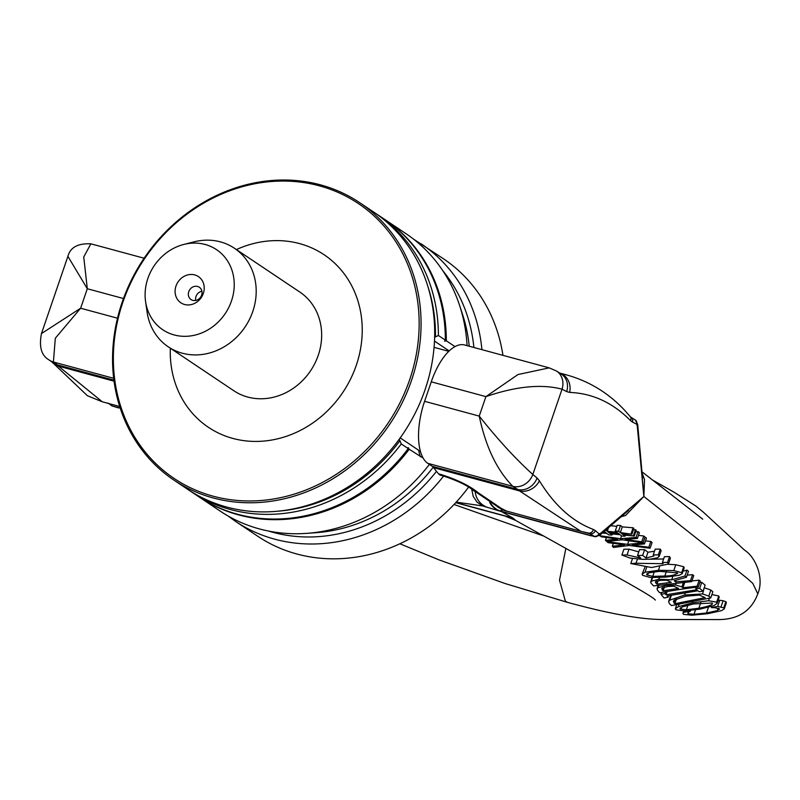 <?xml version="1.0" encoding="UTF-8"?>
<svg xmlns="http://www.w3.org/2000/svg" width="800" height="800" viewBox="0 0 800 800"><rect width="100%" height="100%" fill="white"/><g stroke="black" fill="none" stroke-linecap="round" stroke-linejoin="round"><path stroke-width="1.2" d="M384.49 219.28A166.95 148.22 123.8 0 1 384.97 219.6A166.95 148.22 123.8 0 1 446.32 340.8L444.58 341.24L445.36 340.16A166.95 148.22 -56.2 0 0 384.01 218.96L377.04 214.29A166.95 148.22 -56.2 0 0 375.19 213.07M189.37 490.44A166.95 148.22 -56.2 0 0 191.21 491.69L198.18 496.36A166.95 148.22 -56.2 0 0 408.23 448.61L408.17 447.57L409.19 449.25A166.95 148.22 123.8 0 1 199.14 497A166.95 148.22 123.8 0 1 198.66 496.68M191.21 491.69A166.95 148.22 -56.2 0 0 401.26 443.94L408.23 448.61M445.36 340.16L438.39 335.49L434.64 337.3M434.5 341.11L449.2 350.96M455.01 346.62L446.32 340.8M438.39 335.49A166.95 148.22 -56.2 0 0 377.04 214.29M409.19 449.25L423.11 458.06M420.26 456.67L418.53 450.17L400.2 437.89M399.28 439.16L401.26 443.94M384.97 219.6L405.97 233.67A166.95 148.22 123.8 0 1 459.6 305.45A166.95 148.22 123.8 0 1 467.08 345.64M429.38 464.39A166.95 148.22 123.8 0 1 306.93 533.35A166.95 148.22 123.8 0 1 220.14 511.07L199.14 497M399.76 440.93A164.72 146.25 123.8 0 1 277.4 511.24M427.92 286.56A164.72 146.25 123.8 0 1 435.47 336.62M413.42 239.04L443.42 258.75A166.95 148.22 123.8 0 1 502.94 355.34M468.64 487.05A166.95 148.22 123.8 0 1 257.58 536.15L235.45 521.33A166.95 148.22 123.8 0 0 443.61 476.04M565.86 548.4L559.5 580.15L565.43 601.32L567.73 602.43C609.56 613.83 641.23 619.53 662.73 619.51L718 619.58C738.09 619.63 751.35 611.06 757.78 593.86L752.81 583.38L746.75 578.01L643.85 496.46L637.22 425.59A3.66 2.09 -10 0 0 637.69 424.35L635.18 419.9A3.83 3.32 115.1 0 0 635.01 419.8M621.9 555.06L630.11 558.08L642.77 559.36L649.96 559.18L657.29 557.87L659.14 556.49L658.32 554.89L653.23 554.87L653.82 556.02L645.97 558.02A7967.64 2957.99 105.8 0 0 642.65 555.41A874.88 804.07 -53 0 0 637.55 555.45A6632.33 2462.26 -74.2 0 1 640.75 558.02L627.02 554.96A1441.51 1324.84 -53 0 0 621.9 555.06L623.88 549.26A1350.4 1241.11 127 0 1 629.01 549.17L627.02 554.96M637.55 555.45L639.53 549.67A856.59 787.26 127 0 1 644.63 549.64A8716.59 3236.04 -74.2 0 1 647.95 552.24L645.97 558.02M644.63 549.64L642.65 555.41M647.95 552.24L654.47 551.24M658.32 554.89L660.29 549.12L655.2 549.11L653.23 554.87M660.29 549.12L661.12 550.72L659.14 556.49M629.01 549.17L638.76 551.9M667.55 562.39L662.43 562.48L663.04 563.7L635.98 563.28A1321.08 1214.16 -53 0 0 630.8 563.54L651.52 567.52L668.41 564.07L667.55 562.39L669.54 556.59L670.4 558.26L668.41 564.07M662.43 562.48L664.41 556.69L669.54 556.59M637.42 559.08L635.98 563.28M642.94 559.36L663.63 558.98M632.52 558.51L630.8 563.54M625.19 539.46L637.42 538.45L636.07 537.41L620.58 538.72L600.01 535.75L601.26 536.8L617.59 539.08L605.44 540.34L606.75 541.47L622.17 539.81L643.04 542.78L641.77 541.8L625.19 539.46M600.33 534.79L600.01 535.75M621.55 535.9L620.58 538.72M635.67 531.92L638.06 531.6L636.07 537.41M638.06 531.6L639.4 532.64L637.42 538.45M638.47 535.36L643.75 536L641.77 541.8M643.75 536L645.02 536.99L643.04 542.78M606.4 537.52L605.44 540.34M683.53 582.28L681.95 586.87L675.45 584.99L666.21 585.39L657.97 587.75L657.02 589.02L657.67 590.48A1458.96 515.89 -74 0 1 659.69 592.79C678.83 589.47 691.69 587.58 698.26 587.13L697.11 586.16L682.91 587.76L684.82 582.17M691.9 580.94L699.17 580.15L700.32 581.12L698.26 587.13M699.17 580.15L697.11 586.16M682.86 587.77L681.91 586.87M662.22 588.02L667.51 586.53L673.69 586.2L678.54 588.37L663.1 590.81L662.2 589.83L662.22 588.02L661.71 588.61M664.36 587.14L663.1 590.81M658.85 585.18L657.97 587.75M719.26 608.64L717.38 610.6L706.51 613L694 614.29L687.94 613.75L688.03 612.5L690.12 611.31L683.91 612.27L682.9 613.32L683.55 614.36L691.96 615.19L707.81 613.7L721.59 610.63L724.27 608.88L723.75 607.85L717.61 606.45L711.4 607.6L715.58 607.77L719.55 609.25M688.47 612.21L687.94 613.75L688.03 612.5M711.82 606.37L711.4 607.6M718.05 600.58L719.73 600.27L717.61 606.45M719.73 600.27L723.12 600.75L721.01 606.92M723.12 600.75L725.86 601.69L726.37 602.73L724.27 608.88M683.72 610.91L682.9 613.32M684.38 610.9L683.91 612.27M690.4 610.49L690.12 611.31M690.53 610.47L690.22 611.37M651.46 583.64A1859.4 657.49 -74 0 1 653.57 585.92L691.68 581.6L693.72 575.63L692.56 574.68L690.52 580.63L675.51 581.91L674.21 580.73L686.44 577.24L684.93 576.01L671.66 579.82L658.78 579.29L651.38 581.18L650.63 582.34L651.46 583.64M691.67 581.6L690.52 580.63M687.16 575.14L692.56 574.68M676.12 580.14L675.51 581.91M655.79 581.49L660.33 580.38L666.79 580.19L671.29 582.36L656.9 584.15L655.81 583.01L655.79 581.49L655.36 581.98M658.08 580.71L656.9 584.15M683.03 571.2L686.96 570.09L688.46 571.32L686.44 577.24M686.96 570.09L684.93 576.01M672.84 576.39L671.66 579.82M708.55 600.73L692.36 602.89L678.26 606.73L675.37 608.74L675.86 609.78L684.02 610.91L700.11 609.12L714.11 605.52L717.1 603.37L716.64 602.16L708.55 600.73L709.45 598.11M712.13 603.01C713.59 604.53 709.17 606.27 698.87 608.24L686.35 609.78L680.32 609.05L682.39 606.85L693.54 603.96L712.13 603.01L712.41 603.78M680.83 607.57L680.32 609.05L680 608.36M711.9 594.55L718.76 595.98L719.21 597.18L717.1 603.37M650.37 577.51L665.99 577.1L679.4 575.23L682.17 573.71L681.67 572.64L673.79 570.58L658.44 570.29L645 572.22L642.15 574.07L642.57 575.31L650.37 577.51M668.31 564.29L675.79 564.74L683.68 566.74L684.19 567.81L682.17 573.71M677.37 572.86C676.02 574.85 671.83 575.9 664.82 576.03L652.71 576.38L646.92 574.91L648.97 572.77L659.62 571.34L677.37 572.86L677.68 573.53M647.46 573.35L646.92 574.91L646.64 574.11M642.15 574.07L644.91 567.28M708.78 596.15L702.63 593.93L684.63 595.03L669.69 600.2L668.59 601.59L669.55 603.81A390.44 138.06 106 0 0 671.49 605.57L710.76 597.89A4188.21 1480.97 106 0 0 708.78 596.16L710.86 590.06A7005.1 2477.03 -74 0 1 712.85 591.77L710.76 597.89M685.71 596.21L699.34 595.1L705.15 597.62L674.86 603.73A372.97 131.88 -74 0 1 674 602.91L673.36 601.26L674.17 600.2L685.71 596.21M676.53 598.83L674.86 603.73M704.21 587.81L702.63 593.93M704.71 587.87L710.86 590.06M629.12 545.47L650.11 548.25L648.83 547.26L632.21 545.07L644.48 543.9L643.14 542.86L627.58 544.37L606.93 541.62L608.17 542.68L624.57 544.79L612.33 546.29L613.64 547.44L629.16 545.47M613.34 543.35L612.33 546.29M645.52 540.86L650.81 541.48L652.08 542.47L650.1 548.25M650.81 541.48L648.83 547.26M644.99 537.09L646.46 538.11L644.48 543.9M645.12 537.06L643.14 542.86M628.81 540.76L627.58 544.37M699.14 591.7A291.05 269.51 128 0 1 703.05 591.21A8110.37 2867.86 106 0 0 699.69 588.34L695.8 588.77L696.9 589.73L666.02 594.77L664.99 593.59L661 594.33L664.09 598.01L668.1 597.2L667.08 596L698.04 590.73L699.14 591.7M667.14 591.49L666.02 594.77M665.62 591.76L664.99 593.59M696.29 587.35L695.8 588.77M699.83 582.56L701.75 582.32L699.69 588.34M701.75 582.32A6918.19 2446.3 -74 0 1 705.12 585.16L703.05 591.21M668.62 595.7L668.1 597.2M661.65 592.45L661 594.33M608.67 534.89L611.93 535.05L610.38 533.79L619.99 534.68L621.72 536.04L624.99 536.21L625.33 535.2M624.97 536.21L623.45 535.02L634.27 536.02L622.7 534.42L621.07 533.17M633.48 529.56L636.25 530.21L634.27 536.02M635.48 529.62L633.49 535.43M623.06 533.36L622.7 534.42M621.09 533.17L631.89 534.2L620.32 532.58L622.27 526.88L633.1 527.79L633.88 528.38L631.89 534.2M633.1 527.79L631.11 533.61M620.31 532.57L618.51 531.18L615.26 530.99L616.85 532.22L607.25 531.29L605.82 530.15M615.26 530.99L617.21 525.29L620.47 525.49L622.27 526.88M620.47 525.49L618.52 531.18M609.56 533.18L607.93 531.88L617.67 532.82L619.3 534.1L609.56 533.18L609.94 532.07M610.93 525.76L616.86 526.34M608.4 527.94L607.25 531.29M604.2 531.52L606.14 532.84L602.41 532.49M601.8 532.98L606.88 533.45L608.68 534.89M612.32 533.96L611.95 535.05M625.63 515.42L643.88 496.45L644.51 479.6L641.9 472.46M515.81 520.5L512.84 517.98L501.41 511.55M67.91 256.34L87.3 288.74L83.74 257L90.86 243.82C77.94 243.22 70.29 247.4 67.91 256.34L41.47 333.57L80.63 308.22L55.33 338.21L53.4 362A16.82 15.15 131.8 0 1 49.05 359.93A16.82 15.15 131.8 0 1 49.03 359.92L49.03 359.92C41.4 355.59 38.88 346.81 41.47 333.57M113.68 378.31L53.4 362A1860.69 246.09 18.9 0 1 57.33 364.84A16.22 14.63 132.9 0 1 53.09 362.81L49.05 359.93M113.91 380.15L57.33 364.84L58.41 366.13A15.82 13.52 151.9 0 1 52.17 362.15M114.05 381.18L58.41 366.13L102.32 401.8L119.69 406.5M109.2 403.66A2451.89 324.28 -161.1 0 0 112.38 406.01A3.83 3.46 134 0 1 111.21 405.4M111.69 405.72A3.82 3.49 124.7 0 0 112.49 406.1A7.42 0.62 -71.7 0 1 112.47 406.03L112.83 406.16M120.22 408.13L112.47 406.03L118.48 407.91M427.77 463.32L512.83 486.34A16.82 14.43 -52.6 0 0 532.83 474.49C515.76 459.09 497.9 439.62 479.24 416.1C485.73 446.83 496.93 470.24 512.83 486.34A1860.69 246.09 -161.1 0 0 517.8 489.46L432.22 466.3L427.77 463.32A51.94 22.89 105.1 0 1 424.59 401.31L431.26 381.83A51.94 22.89 -74.9 0 1 464.69 344.99L549.2 367.86L556.5 371.03A16.82 14.65 116.8 0 1 562.04 389.18C541.54 383.8 516.16 386.27 485.91 396.62L518 374.53L549.2 367.87M432.22 466.3A22.26 9.81 -74.9 0 1 433.65 467.68A424.79 187.22 105.1 0 0 438.58 473.86A18.55 8.18 105.1 0 0 440.66 475.25L443.06 475.9A18.55 8.18 -74.9 0 1 440.98 474.51L438.58 473.86M639.01 441.94L643.91 496.25M561.13 373.96L556.48 371.02A16.82 14.65 116.8 0 1 556.5 371.03L556.5 371.03M561.3 374.08A16.22 14.08 115.9 0 1 566.68 391.6A1860.69 820.06 -74.9 0 1 562.04 389.18L532.83 474.49A1860.69 820.06 105.1 0 1 537.09 478.04A16.22 13.85 -52.1 0 1 517.8 489.46L519.57 490.93A15.82 12.71 -35.4 0 0 539.4 480.77L537.09 478.04M560.43 373.52A15.82 13.71 94.5 0 1 569.65 392.41L566.68 391.6M560.29 373.43L566.89 374.99L559.65 373.03M630.09 416.45A4.78 3.99 133.3 0 1 630.17 416.54A4.78 3.99 133.3 0 1 630.19 416.57A4.78 3.99 133.3 0 1 630.64 420.73C612.97 402.77 592.64 393.33 569.65 392.41M631.03 417.31A4.46 3.85 114.6 0 1 632.48 422.1L630.64 420.73M635.22 419.93A3.83 3.32 115.1 0 1 636.46 424.05A2451.89 1080.62 105.1 0 0 632.48 422.1M642.21 474.08L644.51 479.6M643.88 496.48L600.24 533.61A3.66 2.71 55 0 1 599.43 535.55A3.66 2.71 55 0 1 599.37 535.6M600.16 534.29L643.79 496.61M433.65 467.68L519.57 490.93L580.85 531.31L588.07 533A4.78 4.14 -71.2 0 0 588.3 533.06A4.78 4.14 -71.2 0 0 588.32 533.06A4.78 4.14 -71.2 0 0 593.41 529.48C572.32 521.49 554.32 505.25 539.4 480.77M588.07 533L590.02 533.77A4.46 3.77 -51.5 0 0 595.32 530.62L593.41 529.48M588.38 533.07L580.85 531.31M583.11 531.9L590.02 533.77A2451.89 324.28 18.9 0 1 594.34 536.44A3.83 3.26 -51.7 0 0 598.9 533.74A2451.89 1080.62 -74.9 0 1 595.32 530.62M600.24 533.61L599.01 533.82A3.82 3.29 -59.4 0 1 594.67 536.6A7.42 5.46 -79.4 0 1 594.28 536.43L599.42 535.55L628.57 510.34M591.05 535.81L499.95 510.9L595.19 536.74M497.37 506.76L502.73 509.94L506.81 511.25M506.73 511.16L501.17 508.32L478.39 492.88C469.82 485.85 457.34 479.73 440.98 474.51M505.16 510.67L580.89 531.32M503.17 509.9A22.26 3.97 110.3 0 0 502.73 509.94L499.95 510.9A18.55 18.13 -109.1 0 1 490.39 502.92M489.74 502.53A18.55 18.22 106.7 0 0 500.41 511.27L591.16 535.84M471.7 489.09L473.21 496.42L477.1 502.18L482.74 505.94L488.07 507.57A18.55 18.22 -73.3 0 1 488.05 507.56L500.43 511.28A18.55 18.22 106.7 0 0 500.89 511.41M502.66 509.68L498.76 507.44M501.34 511.53L512.77 517.97L504.34 515.85M443.22 475.94A18.55 8.18 -74.9 0 1 443.06 475.9C456.6 480.36 466.43 484.98 472.56 489.76A18.55 16.14 -48.5 0 0 472.56 489.76A18.55 16.14 -48.5 0 0 478.39 492.88M472.49 489.7A18.55 16.14 -48.5 0 0 472.54 489.75L498.59 507.36A18.55 16.7 -64.2 0 0 498.64 507.38A18.55 16.7 -64.2 0 0 501.17 508.32M500.87 508.45A18.55 18.21 110 0 0 505.11 510.66A18.55 18.21 110 0 0 505.15 510.68A18.55 18.21 110 0 0 505.47 510.79M488.05 507.56A18.55 18.22 -73.3 0 1 475.25 492.09M234.39 248.22L299.86 292.08A59.36 52.7 123.8 0 1 310.6 370.73A59.36 52.7 123.8 0 1 233.78 390.71L168.32 346.86A59.36 52.7 -56.2 0 0 245.14 326.87A59.36 52.7 -56.2 0 0 234.39 248.22A59.36 52.7 -56.2 0 0 194.13 241.83L183.79 244.45A48.23 42.82 123.8 0 1 233.82 278.33A48.23 42.82 123.8 0 1 195.94 334.87A48.23 42.82 123.8 0 1 145.57 301.5A48.23 42.82 123.8 0 1 147.88 278.4A48.23 42.82 123.8 0 1 183.79 244.45M122.16 302.25A166.95 148.22 -56.2 0 0 173.9 480.1A166.95 148.22 -56.2 0 0 389.96 423.89A166.95 148.22 -56.2 0 0 359.74 202.7A166.95 148.22 -56.2 0 0 122.16 302.25M122.88 302.21A165.46 146.91 123.8 0 1 383.95 226.04A165.46 146.91 123.8 0 1 291.93 494.8A165.46 146.91 123.8 0 1 122.88 302.21M359.74 202.7L373.35 211.82A166.95 148.22 123.8 0 1 403.58 433.01A166.95 148.22 123.8 0 1 187.52 489.22L173.9 480.1M170.33 348.21A103.88 92.23 -56.2 0 0 273.92 439.63A103.88 92.23 -56.2 0 0 360.36 310.59A103.88 92.23 -56.2 0 0 236.41 249.58M201.91 291.21A7.42 6.59 -56.2 0 0 195.71 300.46M184.6 304.5A15.77 14 123.8 0 1 180.37 279.11A15.77 14 123.8 0 1 204.03 285.52A15.77 14 123.8 0 1 184.6 304.5M192.81 300.37A7.42 6.59 -56.2 0 0 201.21 296.14A7.42 6.59 -56.2 0 0 199.32 287.25A7.42 6.59 -56.2 0 0 189.72 289.75A7.42 6.59 -56.2 0 0 191.06 299.58A7.42 6.59 -56.2 0 0 192.81 300.37M145.57 301.5L147.09 312.05A59.36 52.7 -56.2 0 0 168.32 346.86M459.6 305.45L462.59 314.55A159.77 141.85 123.8 0 1 469.22 346.22M442.84 270.78A162.11 143.93 123.8 0 1 473.89 347.48M436.49 471.33A162.11 143.93 123.8 0 1 268.49 531.05M421.28 243.93A166.95 148.22 123.8 0 1 481.92 349.66M433.25 467.2A159.77 141.85 123.8 0 1 316.48 532.65L306.93 533.35M543.76 536.07L454.04 504.49M662.96 587.61L662.2 589.83M676.13 583L675.45 584.99M666.64 584.14L666.21 585.39M718.2 608.19L717.38 610.6M708.45 607.34L706.51 613M725.86 601.69L723.75 607.85M695.52 609.86L694 614.29M656.44 581.17L655.81 583.01M659.37 577.54L658.78 579.29M652.6 577.62L651.38 581.18M687.92 605.22L686.35 609.78M700.78 602.67L698.87 608.24M679.14 604.17L678.26 606.73M692.89 601.34L692.36 602.89M718.76 595.98L716.64 602.16M683.68 566.74L681.67 572.64M675.79 564.74L673.79 570.58M654.27 571.8L652.71 576.38M659.54 567.06L658.44 570.29M646.65 567.4L645 572.22M666.49 571.16L664.82 576.03M671.42 595.15L669.69 600.2M685.46 592.6L684.63 595.03M675.17 599.51L674 602.91M123.48 298.53L87.3 288.74L80.63 308.22L117.51 318.2M635.45 420.09A3.82 3.27 123.1 0 1 635.75 420.32A3.82 3.27 123.1 0 1 636.57 424.12L636.46 424.05M637.22 425.59L636.57 424.12M431.26 381.83L485.91 396.62L479.24 416.1L424.59 401.31M512.77 517.97L455.84 502.56M482.74 505.94L456.23 502.13M227.94 515.91L235.45 521.33M567.72 602.43L505.1 583.54L439 559.86L399.85 543.77M657.07 588.76L658.27 585.26M650.66 581.98L652.16 577.6M675.37 608.74L676.78 604.62M668.59 601.59L670.72 595.37M655.31 600.08C653.59 597.05 622.32 579.82 604.45 569.93L515.47 520.31M144.12 258.23L90.86 243.82M52.04 362.06L87.45 395.76L102.32 401.8M107.96 403.04L112.03 405.92L118.25 407.85M448.81 351.34L434.07 347.35M420.37 451.26L418.7 450.8M642.51 477.81L637.69 424.36M566.84 374.98C589.17 381.27 608.37 392.96 624.42 410.04L630.19 416.57M630.17 416.54L630.98 417.27M630.96 417.27L635.16 419.89M757.78 593.86C764.58 577.89 755.26 556.91 744.78 550.32L703.16 511.99L695.7 505.92L674.26 492.33L651.77 479.57M642.01 471.81L702.75 519.19M621.35 516.71L625.64 515.44M503.3 509.93L505.11 510.66M504.75 515.96L515.52 520.35M455.72 502.69L504.81 515.98M503.75 509.85L498.64 507.38"/></g></svg>
